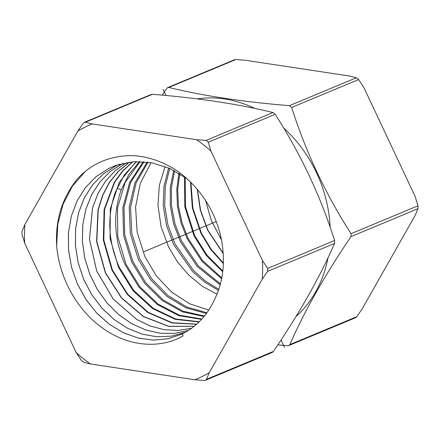 <?xml version="1.0" encoding="UTF-8"?>
<svg xmlns="http://www.w3.org/2000/svg" width="440" height="440" viewBox="0 0 440 440"><rect width="100%" height="100%" fill="white"/><g stroke="black" fill="none" stroke-linecap="round" stroke-linejoin="round"><path stroke-width="0.66" d="M167.756 87.549L234.509 59.736L235.802 59.549L245.141 60.242L349.558 76.021L356.373 77.764L358.611 79.563L363.853 87.489L415.283 196.796L418 205.777L417.978 208.687L415.146 215.397L362.164 308.924L356.802 316.685L355.608 317.713L288.855 345.527L289.85 344.586C304.541 310.965 324.935 274.967 351.027 236.588L351.048 233.673C325.556 193.985 305.762 151.91 291.659 107.459L289.421 105.661C243.54 101.965 203.352 95.892 168.85 87.45L167.646 87.604L166.59 88.567L162.184 95.156M205.524 200.376L211.492 220.902L221.513 239.899M129.646 162.102L118.641 171.083L109.632 182.232L102.734 195.338L98.197 210.001L96.833 241.588L105.589 272.866L121.71 298.023L143.616 316.536L168.757 326.31L194.227 326.249M194.178 326.293L168.669 326.392L143.484 316.641L121.534 298.122L105.38 272.949L96.602 241.599L97.966 210.084L102.52 195.371L109.472 182.193L118.503 171.066L129.525 162.118M196.559 324.275L171.936 322.944L147.851 312.527L127.287 294.421L111.958 270.21L103.334 240.081L104.104 209.528L114.307 182.226L122.535 171.028L132.649 161.777M132.897 161.761L122.854 171.017L114.664 182.248L104.566 209.413L103.802 239.971L112.409 270.023L127.705 294.217L148.269 312.351L172.216 322.74L196.708 324.143M136.411 161.562L124.135 175.263L115.363 192.22C106.832 216.579 108.119 241.566 119.229 267.185L133.733 290.433L153.23 308.281L175.764 319.022L199.281 321.717M199.04 321.959L175.373 319.374L152.625 308.594L133.106 290.774L118.542 267.471L110.066 238.497L110.308 208.912L119.301 182.264L136.02 161.573M208.747 310.057L189.536 303.743L171.71 292.182L156.404 275.996L144.854 256.504L137.137 232.139L135.581 206.998L140.327 183.293L151.102 162.652M165.066 166.513L159.324 185.361L157.965 205.596L161.073 226.595L168.443 246.675L177.496 261.916L188.964 275.33L202.296 286.253L216.937 294.212M204.001 316.536L182.446 311.85L162.344 300.663L144.815 283.509L131.697 261.987L123.552 235.164L122.865 207.691L129.635 182.523L143.281 161.695M143.985 161.744L130.592 182.595L124.003 207.669L124.768 234.894L132.864 261.498L145.788 282.793L163.119 299.904L183.095 311.19L204.419 316.025M206.415 313.434L186.027 307.89L167.035 296.472L150.596 279.747L138.276 259.243L130.328 233.607L129.201 207.273L134.937 182.842L147.125 162.058M147.994 162.173L136.097 182.963L130.57 207.345L131.808 233.36L139.684 258.66L151.811 278.933L167.97 295.532L186.764 307.038L206.905 312.757M140.118 161.552L125.18 182.358L117.48 208.131L117.755 236.511L126.044 264.341L139.81 286.688L158.257 304.189L179.41 315.178L201.867 319.011M201.537 319.374L178.871 315.667L157.465 304.645L138.941 287.127L125.12 264.726C113.999 239.118 112.701 214.137 121.22 189.783L128.947 174.378L139.574 161.541M197.45 189.492L200.558 210.205L207.911 230.23L223.234 253.385M223.256 253.71L207.702 230.313L200.305 210.144L197.214 189.206M190.938 182.435L192.852 208.071L201.333 232.969L211.052 249.117L223.382 263.093M223.361 263.654L210.749 249.491L200.888 233.156L192.34 207.999L190.504 182.012M169.741 168.448L165.308 186.335L164.687 205.453L167.992 225.148L175.021 243.936L193.622 270.655L205.634 281.215L218.763 289.284M218.394 290.351L204.892 282.271L192.599 271.618L173.613 244.519L166.507 225.489L163.229 205.546L163.977 186.203L168.696 167.987M174.62 170.83L171.424 187.704L171.507 205.623L174.972 223.856L181.599 241.191L198.198 265.782L220.385 283.861M220.115 284.84L197.351 266.602L180.428 241.681L173.712 224.065L170.269 205.563L170.302 187.44L173.712 170.357M221.584 278.707L201.999 261.316L187.248 238.838L180.994 222.816L177.436 205.948L176.781 189.206L178.97 173.288M179.735 173.756L177.7 189.59L178.453 206.151L182.012 222.695L188.177 238.453L202.615 260.585L221.755 277.838M185.152 177.37L185.537 206.833L194.755 235.708L206.927 255.079L222.799 271.024M222.712 271.755L206.465 255.635L194.068 235.994L184.773 206.723L184.547 176.935M126.803 162.531L115.302 170.621L105.556 181.121L97.889 193.683L92.554 207.878L89.491 239.239L96.718 271.029L113.229 299.013L136.763 319.468L150.183 325.974L164.114 329.675L178.068 330.457L191.571 328.284L178.046 330.468L164.093 329.692L150.161 325.991L136.73 319.49L113.196 299.03L96.684 271.04L89.452 239.245L92.521 207.878L97.862 193.683L105.529 181.126L115.28 170.621L126.786 162.536M122.711 163.488L110.468 171.303L100.023 181.753L91.746 194.469L85.921 208.995L82.759 224.818L82.368 241.368L84.744 258.055L89.804 274.291L97.356 289.487L107.124 303.105L118.751 314.661L131.813 323.741L145.833 330.022L160.298 333.284L174.691 333.41L188.485 330.396M185.35 332.293L171.501 336.144L156.91 336.76L142.109 334.12L127.672 328.306L114.12 319.539L101.981 308.143L91.696 294.536L83.661 279.213L78.183 262.74L75.466 245.729L75.62 228.806L78.645 212.586L84.436 197.67L92.785 184.613L103.395 173.888L115.88 165.891L119.658 164.18L115.847 165.902L103.362 173.899L92.752 184.63L84.397 197.687L78.606 212.603L75.581 228.822L75.433 245.751L78.15 262.763L83.633 279.235L91.668 294.558L101.954 308.171L114.097 319.567L127.65 328.328L142.093 334.136L156.893 336.776L171.485 336.16L185.334 332.299M182.204 333.955L183.134 335.94C159.923 349.179 128.651 346.605 103.318 328.592C77.869 311.108 59.367 278.768 56.639 245.762C55.198 219.676 62.304 197.17 77.963 178.239C90.53 164.84 106.343 157.377 125.411 155.837C145.255 154.181 169.917 162.943 186.934 178.684C205.244 195.404 216.838 216.156 221.705 240.939C225.495 263.483 222.893 283.437 213.895 300.795A90.783 76.093 67.4 0 1 182.204 333.955L168.344 338.701L153.577 340.115L138.468 338.14L123.602 332.849L109.56 324.445L96.888 313.242L86.07 299.662L77.528 284.229L71.605 267.526L68.525 250.19L68.415 232.876L71.291 216.249L77.05 200.931L85.476 187.517L96.25 176.506L108.977 168.316L116.182 165.297L133.7 161.7L151.965 162.811L170.016 168.575L186.912 178.668M56.639 245.762L57.788 224.24L63.129 204.066L72.397 186.214L85.168 171.551M116.182 165.291L109.016 168.305L96.316 176.468L85.558 187.435L77.143 200.805L71.374 216.062L68.469 232.634L68.535 249.893L71.555 267.19L77.407 283.866L85.871 299.293L96.602 312.889L109.203 324.137L123.172 332.613L137.973 337.997L153.043 340.087L167.799 338.811L181.665 334.213M188.502 330.391L174.708 333.399L160.32 333.267L145.849 330.006L131.829 323.719L118.773 314.639L107.151 303.077L97.383 289.459L89.837 274.263L84.777 258.033L82.401 241.346L82.797 224.796L85.96 208.978L91.779 194.453L100.056 181.742L110.501 171.292L123.189 163.262M194.86 379.759A137.814 115.511 -112.6 0 0 209.292 372.625L262.273 279.098A137.814 115.511 67.4 0 0 262.416 260.497L210.98 151.19A137.814 115.511 67.4 0 0 196.686 139.717L92.274 123.943A137.814 115.511 -112.6 0 0 77.836 131.076L24.855 224.604A137.814 115.511 67.4 0 0 24.717 243.205L76.147 352.512A137.814 115.511 67.4 0 0 90.442 363.979L194.86 379.759L204.198 380.452L205.491 380.264L206.459 379.335L273.411 351.434L272.234 352.451M77.836 131.076L83.199 123.316L84.392 122.287L151.146 94.474L152.411 94.297C198.303 97.999 238.491 104.071 272.976 112.514L275.214 114.312C300.713 154.017 320.513 196.086 334.609 240.526L334.587 243.436C319.886 277.068 299.497 313.071 273.411 351.434M84.392 122.287L85.459 122.199L92.274 123.943M24.717 243.205L22 234.223L22.022 231.314L24.855 224.604M90.442 363.979L83.628 362.236L81.389 360.437L76.147 352.512M209.292 372.625L206.459 379.335M262.416 260.497L267.658 268.422L334.609 240.526M267.658 268.422L267.636 271.337L262.273 279.098M196.686 139.717L206.03 140.41L272.976 112.514M206.03 140.41L208.263 142.208L210.98 151.19M197.142 98.885A123.261 103.312 67.4 0 1 254.821 108.438M283.652 128.007A123.261 103.312 67.4 0 1 316.465 172.639A123.261 103.312 67.4 0 1 330.138 227.255M288.986 345.466L287.59 345.702L277.816 344.845M328.009 257.747A123.261 103.312 67.4 0 1 295.916 316.597M221.529 239.982L211.464 220.913L205.48 200.305M163.108 89.48L165.941 95.502M281.006 340.021L284.46 347.369M216.277 221.551L143.566 251.851M121.22 189.783L116.908 188.375M85.459 122.199L152.411 94.297M235.802 59.549L168.85 87.45M356.373 77.764L289.421 105.661M356.802 316.685L289.85 344.586M417.978 208.687L351.027 236.588M418 205.777L351.048 233.673M358.611 79.563L291.659 107.459M267.636 271.337L334.587 243.436M208.263 142.208L275.214 114.312M205.491 380.264L272.245 352.451"/></g></svg>
